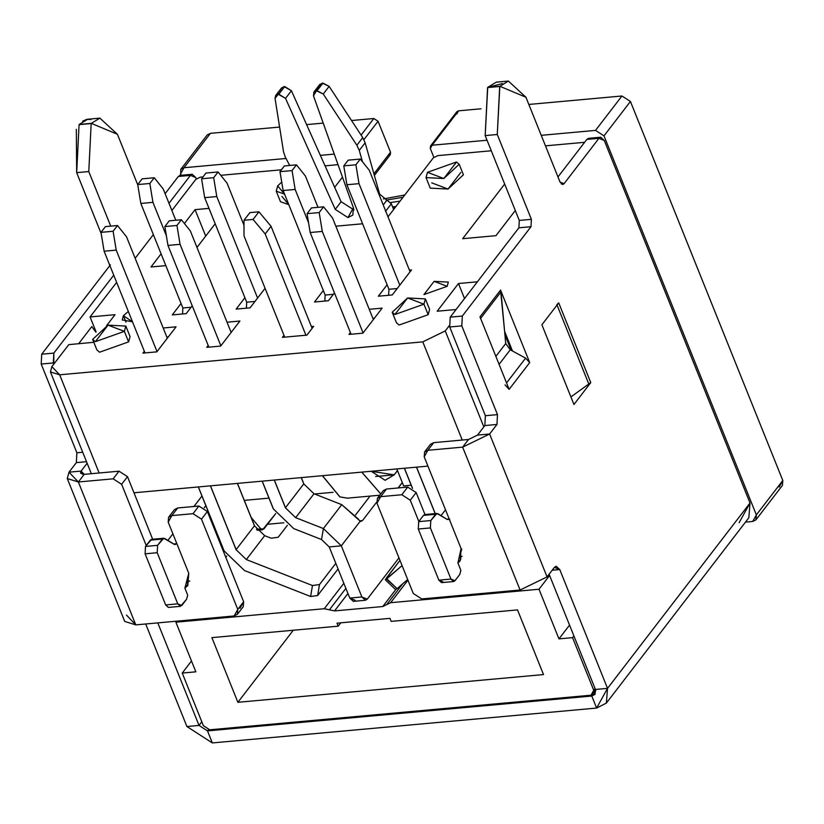 <?xml version="1.0" encoding="UTF-8"?>
<svg xmlns="http://www.w3.org/2000/svg" width="824" height="824" viewBox="0 0 824 824"><rect width="100%" height="100%" fill="white"/><g stroke="black" fill="none" stroke-linecap="round" stroke-linejoin="round"><path stroke-width="1.24" d="M207.493 730.898L199.027 725.429L186.914 726.531L212.335 742.929L207.493 730.898L208.802 729.199L207.493 730.898L212.335 742.929L186.914 726.531L199.027 725.429L207.493 730.898L591.786 696.033L207.493 730.898M201.818 721.793L199.027 725.429L157.796 622.882L199.027 725.429L201.818 721.793M145.694 623.984L186.914 726.531L145.694 623.984M82.719 452.252L76.869 452.778L76.354 462.625L86.52 461.697L76.354 462.625L69.01 472.173L81.112 471.081L87.138 463.243L81.112 471.081L82.421 474.315L81.112 471.081L80.536 473.192L84.223 474.346L81.112 471.081L69.01 472.173L76.354 462.625L76.869 452.778L82.719 452.252M212.335 742.929L596.628 708.063L591.786 696.033L595.041 694.375L595.422 689.461L591.786 696.033L596.628 708.063L607.525 688.37L606.371 703.088L596.628 708.063L212.335 742.929M606.371 703.088L748.861 517.719L750.005 503.001L607.525 688.37L595.422 689.461L607.525 688.37L559.764 569.549L552.193 570.229L559.764 569.549L556.179 566.243L554.408 567.355L547.064 576.903L554.408 567.355L559.764 569.549L607.525 688.37L750.005 503.001L604.291 140.513L598.935 138.319L586.832 139.421L557.982 176.954L586.832 139.421L598.935 138.319L600.706 137.217L604.291 140.513L750.005 503.001L739.107 522.694M595.804 690.8L591.786 696.033L595.804 690.8M549.103 574.246L595.422 689.461L549.103 574.246M508.367 81.071L496.264 82.173L487.726 87.385L499.828 86.283L525.928 97.232L560.032 182.063L525.928 97.232L508.367 81.071L499.684 86.479L487.581 87.571L499.684 86.479L497.284 134.497L531.387 219.328L530.996 226.703L462.326 316.045L461.811 325.882L497.48 414.627L496.965 424.463L489.621 434.011L477.518 435.113L468.526 439.48L477.518 435.113L484.862 425.555L477.518 435.113L489.621 434.011L496.965 424.463L484.862 425.555L485.377 415.718L484.862 425.555L496.965 424.463L497.48 414.627L485.377 415.718L497.48 414.627L461.811 325.882L449.708 326.984L485.377 415.718L449.708 326.984L461.811 325.882L462.326 316.045L530.996 226.703L518.893 227.805L450.223 317.137L462.326 316.045L450.223 317.137L449.708 326.984L450.223 317.137L518.893 227.805L530.996 226.703L531.387 219.328L497.284 134.497L485.182 135.589L519.285 220.42L531.387 219.328L519.285 220.42L518.893 227.805L519.285 220.42L485.182 135.589L497.284 134.497L499.828 86.283L487.726 87.385L485.182 135.589L487.581 87.581M541.893 324.769L573.947 404.491L590.767 382.604L570.898 396.921L590.767 382.604L558.724 302.882L556.859 304.581L588.913 384.303L556.859 304.581L558.724 302.882L541.893 324.769L558.724 302.882L590.767 382.604L573.947 404.491L541.893 324.769M117.42 134.291L137.783 184.937L117.42 134.291L91.33 123.353L99.869 118.131L117.42 134.291M99.869 118.131L87.756 119.233L79.228 124.445L91.33 123.353M91.176 123.538L79.073 124.64L76.673 172.649L88.786 171.557L91.176 123.538L88.786 171.557L76.673 172.649L101.228 233.728L76.673 172.649L76.323 129.337M110.725 226.137L88.786 171.557L110.725 226.137M91.814 326.582L78.62 343.752L91.814 326.582L95.872 332.175L91.814 326.582M480.433 318.641L501.002 291.881L500.559 290.099L479.99 316.859L509.129 389.35L505.04 384.89L509.129 389.35L529.698 362.591L525.599 358.141L506.554 382.923L525.599 358.141L529.698 362.591L500.559 290.099L504.607 331.382L512.497 351.014L525.599 358.141L510.262 349.798L512.497 351.014L504.607 331.382L505.72 343.557L510.262 349.798L499.076 364.342L510.262 349.798L505.72 343.557L501.002 291.881L480.433 318.641M495.873 356.359L505.72 343.557L495.873 356.359M53.787 364.146L53.303 362.941L41.2 364.043L76.869 452.778L41.2 364.043L53.303 362.941L53.828 353.105L113.733 275.154L53.828 353.105L41.715 354.207L53.828 353.105L53.787 364.146M168.982 203.291L190.426 175.378L178.324 176.48L165.109 193.671L178.324 176.48L190.426 175.378L192.208 174.276L195.782 177.572L190.426 175.378L168.982 203.291M110.385 264.864L41.715 354.207L41.2 364.043L41.715 354.207L110.385 264.864M564.049 183.711L598.935 138.319L564.049 183.711L561.257 183.958L564.049 183.711L560.032 182.063L562.72 184.535L564.049 183.711M600.706 137.217L588.604 138.319L586.832 139.421L590.551 139.081M192.208 174.276L180.095 175.378L178.324 176.48L182.042 176.14M82.596 121.19L86.705 119.387M86.788 119.367L91.021 119.48M196.297 178.859L195.782 177.572L196.297 178.859M489.621 434.011L547.064 576.903L489.621 434.011L462.645 447.133L520.088 590.015L547.064 576.903L520.088 590.015L421.744 598.945L413.277 593.476L377.001 503.227L377.382 498.324L380.626 496.666L401.813 494.74L410.28 500.209L418.829 521.458L410.28 500.209L416.161 492.567L424.988 514.537L416.161 492.567L410.28 500.209L401.813 494.74L407.684 487.097L416.161 492.567L407.684 487.097L401.813 494.74L380.626 496.666L386.507 489.013L407.684 487.097L386.507 489.013L380.626 496.666L377.001 503.227L413.277 593.476L421.744 598.945L520.088 590.015L462.645 447.133L489.621 434.011M500.559 290.099L529.698 362.591L509.129 389.35L479.99 316.859L500.559 290.099M487.726 87.385L502.496 83.564M67.269 478.528L124.712 621.42L135.795 624.88L78.352 481.988L67.269 478.528L69.01 472.173L78.352 481.988L84.223 474.346L119.027 471.194L127.493 476.663L152.656 539.246L127.493 476.663L119.027 471.194L84.223 474.346L78.352 481.988L113.156 478.837L119.027 471.194L113.156 478.837L121.622 484.306L127.493 476.663L121.622 484.306L146.219 545.488L121.622 484.306L113.156 478.837L78.352 481.988L135.795 624.88L126.453 615.064M173.699 513.187L177.716 507.955L198.893 506.039L207.37 511.508L243.647 601.747L240.011 608.318M234.14 615.961L135.795 624.88L234.14 615.961L237.775 609.399L243.647 601.747L207.37 511.508L198.893 506.039L177.716 507.955L174.461 509.623L168.59 517.266L171.835 515.608L177.716 507.955L171.835 515.608L193.022 513.682L198.893 506.039L193.022 513.682L201.489 519.151L207.37 511.508L201.489 519.151L237.775 609.399L237.384 614.302L234.14 615.961M237.384 614.302L243.265 606.66L243.647 601.747L237.775 609.399L201.489 519.151L193.022 513.682L171.835 515.608L168.209 522.169L188.768 573.308L168.209 522.169L168.59 517.266M468.526 439.48L462.645 447.133L468.526 439.48L433.723 442.642L468.526 439.48M460.729 556.808L462.099 556.293L460.729 556.808M429.706 447.865L433.723 442.642L427.852 450.285L462.645 447.133L427.852 450.285L433.723 442.642L430.478 444.301L424.597 451.943L427.852 450.285L424.216 456.857L424.597 451.943M382.491 494.246L386.507 489.013L383.253 490.682L377.382 498.324M461.1 548.599L424.216 456.857L461.1 548.599L457.907 562.977L460.863 570.332L457.907 562.977L460.142 560.866L461.1 548.599M595.422 689.472L591.014 695.209L209.739 729.807L591.014 695.209L595.422 689.472M188.768 573.308L184.875 588.13L187.676 595.113L184.875 588.13L187.8 585.576L188.768 573.308M189.767 581.002L187.553 581.754M187.573 584.628L184.875 588.13L187.573 584.628L187.522 577.748L188.83 573.473L187.522 577.748L187.573 584.628M460.75 559.29L457.907 562.977L460.75 559.29L460.709 552.966L461.749 549.041L460.709 552.966L460.75 559.29M334.266 154.098L320.351 155.365L334.266 154.098M206.412 138.566L210.429 133.333L279.594 127.061L210.429 133.333L183.989 167.736L286.031 158.476L183.989 167.736L180.353 174.297L180.765 175.316L180.744 169.394L183.989 167.736L210.429 133.333L207.185 134.992L180.744 169.394M200.325 177.16L203.003 176.923L200.325 177.16L195.834 179.354L200.325 177.16M220.77 175.306L281.375 169.806L220.77 175.306M325.047 165.851L338.036 164.666L325.047 165.851M745.473 522.117L752.724 521.458L756.36 514.897L603.992 135.867L595.515 130.398L541.244 135.321L595.515 130.398L603.992 135.867L756.36 514.897L755.979 519.8L752.724 521.458L745.473 522.117M487.046 140.234L432.116 145.22L430.303 148.505L433.836 157.302L430.303 148.505L430.488 146.054L432.116 145.22L487.046 140.234M437.863 155.612L491.279 150.771L437.863 155.612L433.373 157.796L388.001 216.825L433.373 157.796L437.863 155.612M545.478 145.848L584.618 142.305L545.478 145.848M593.733 690.285L591.014 695.209L593.733 690.285L572.577 637.642L558.96 638.878L538.999 589.242L390.627 602.704L382.758 606.536L334.554 610.914L324.265 608.73L175.893 622.192L195.844 671.828L182.228 673.064L203.384 725.707L209.739 729.807L203.384 725.707L182.228 673.064L191.487 661.003L182.228 673.064L195.844 671.828L175.893 622.192L176.666 621.172L175.893 622.192L324.265 608.73L334.554 610.914L382.758 606.536L390.627 602.704L538.999 589.242L558.96 638.878L569.549 625.097L558.96 638.878L572.577 637.642L573.895 635.922L572.577 637.642L593.733 690.285L595.062 688.565L593.733 690.285M237.889 702.306L211.892 637.632L338.221 626.168L337.016 623.16L389.968 618.361L391.184 621.368L517.513 609.904L543.51 674.578L237.889 702.306L293.282 630.247L237.889 702.306L543.51 674.578L517.513 609.904L391.184 621.368L389.968 618.361L337.016 623.16L338.221 626.168L211.892 637.632L237.889 702.306M225.776 557.292L226.724 556.056L225.776 557.292M353.651 208.441L352.487 209.955L353.651 208.441M205.701 236.086L195.072 209.636L184.401 223.52L195.072 209.636L208.997 208.379L195.072 209.636L205.701 236.086M161.092 253.844L150.998 266.966L161.092 253.844M90.074 316.941L115.03 314.675L106.564 325.696L115.03 314.675L90.074 316.941L116.637 282.375L90.074 316.941L96.109 331.959L90.074 316.941M93.812 342.279L68.773 344.648L51.881 366.628L59.668 374.807L422.784 341.867L445.248 330.939L449.276 325.696L445.248 330.939L422.784 341.867L59.668 374.807L50.429 371.923L51.881 366.628L68.773 344.648L93.812 342.279M456.084 309.515L437.183 311.225L458.484 283.518L477.384 281.798L458.484 283.518L437.183 311.225L456.084 309.515M362.591 223.778L335.842 226.198L362.591 223.778M334.668 187.326L342.485 177.15L334.668 187.326M195.834 179.354L171.876 210.511L195.834 179.354M153.357 234.603L135.157 258.283L153.357 234.603M123.404 315.695L128.338 311.482L123.404 315.695L122.24 319.928L132.489 321.803L123.404 315.695L126.01 322.184L123.404 315.695M276.246 191.189L277.698 185.894L284.568 194.145L276.246 191.189L280.479 201.715L288.802 204.671L281.932 196.421M460.771 172.504L448.05 189.057L431.714 182.835M362.89 333.164L348.974 334.431L350.396 332.577L348.974 334.431L362.89 333.164L382.14 308.135L362.89 333.164M369.245 309.299L382.14 308.135L369.245 309.299M265.081 288.297L250.053 307.846L236.127 309.113L244.903 297.701L236.127 309.113L250.053 307.846L265.081 288.297M314.5 301.996L323.317 290.532L314.5 301.996L328.426 300.739L314.5 301.996M334.451 292.901L328.426 300.739L334.451 292.901M411.516 269.912L392.276 294.951L378.35 296.207L387.126 284.795L378.35 296.207L392.276 294.951L411.516 269.912L409.425 270.107L411.516 269.912M172.288 314.902L181.053 303.489L172.288 314.902L186.203 313.645L172.288 314.902M192.229 305.797L186.203 313.645L192.229 305.797M163.183 327.993L176.068 326.829L156.828 351.858L142.902 353.125L144.334 351.271L142.902 353.125L156.828 351.858L176.068 326.829L163.183 327.993M515.299 210.511L495.955 235.674L462.676 238.692L504.669 184.061L462.676 238.692L495.955 235.674L515.299 210.511M215.177 223.757L196.977 247.447L215.177 223.757M165.83 265.627L150.998 266.966L165.83 265.627M311.4 326.551L313.666 326.345L306.909 335.131L282.405 337.356L283.971 335.306L282.405 337.356L306.909 335.131L313.666 326.345L311.4 326.551M424.906 306.6L428.171 314.706L399.115 325.047M125.341 333.782L128.595 341.888L99.55 352.219M447.174 286.319L423.938 294.59L434.114 281.344L447.174 286.319L448.338 282.086L434.114 281.344L423.938 294.59L447.174 286.319M206.752 347.337L208.184 345.472L206.752 347.337L220.678 346.07L206.752 347.337M227.033 322.205L239.918 321.03L220.678 346.07L239.918 321.03L227.033 322.205M374.364 175.43L390.329 154.665L390.514 152.213L373.911 173.823L390.514 152.213L378.062 121.241L363.92 139.647L378.062 121.241L373.828 118.512L361.087 135.085L373.828 118.512L351.549 120.531L373.828 118.512L378.062 121.241L390.514 152.213L389.422 155.334M323.214 123.106L306.59 124.609L323.214 123.106M549.598 575.471L538.999 589.242L549.598 575.471M755.979 519.8L782.419 485.408L782.8 480.495L756.36 514.897L782.8 480.495L630.432 101.465L603.992 135.867L630.432 101.465L621.955 95.996L595.515 130.398L621.955 95.996L528.833 104.452L621.955 95.996L630.432 101.465L782.8 480.495L779.164 487.066M456.743 114.103L458.556 110.828L481.041 108.789L458.556 110.828L432.116 145.22L458.556 110.828L456.929 111.652L430.488 146.054M407.932 580.189L390.627 602.704L407.932 580.189M402.709 583.783L386.693 604.62L402.709 583.783M395.757 589.624L382.758 606.536L395.757 589.624M347.944 593.496L334.554 610.914L347.944 593.496M345.884 588.388L329.415 609.822L345.884 588.388M343.835 583.279L324.265 608.73L343.835 583.279M340.796 622.82L338.221 626.168L340.796 622.82M283.827 522.787L267.512 524.26L283.827 522.787M99.138 472.997L59.668 374.807L99.138 472.997M133.982 492.783L427.944 466.116L133.982 492.783M462.254 440.057L422.784 341.867L462.254 440.057M483.832 426.894L445.248 330.939L483.832 426.894M504.896 334.626L511.21 350.313L504.896 334.626M464.52 298.546L458.484 283.518L464.52 298.546M277.698 185.894L281.726 182.083L277.698 185.894M426.029 177.603L430.262 188.13L448.05 189.057L463.428 174.801L459.195 164.275L443.817 178.52L426.029 177.603L427.481 172.309L456.537 161.978L459.195 164.275M372.881 318.322L374.405 318.188L372.881 318.322M166.808 337.016L168.343 336.882L166.808 337.016M392.224 312.224L396.457 322.751L399.115 325.047L428.171 314.706L429.623 309.422L425.39 298.885L423.938 304.18L394.881 314.521L392.224 312.224L407.602 297.969L425.39 298.885M428.171 314.706L423.938 304.18L428.171 314.706M92.659 339.395L96.892 349.932L99.55 352.219L128.595 341.888L130.048 336.594L125.825 326.067L124.373 331.361L95.316 341.692L92.659 339.395L108.037 325.14L125.825 326.067M128.595 341.888L124.373 331.361L128.595 341.888M333.092 492.309L314.572 493.988L333.092 492.309M268.984 498.129L244.295 500.364L268.984 498.129M411.207 485.223L403.636 485.913L396.818 468.938L403.636 485.913L411.207 485.223M427.481 172.309L443.817 178.52L456.537 161.978L427.481 172.309M423.938 304.18L407.602 297.969L394.881 314.521L423.938 304.18M124.373 331.361L108.037 325.14L95.316 341.692L124.373 331.361M217.361 536.362L217.897 535.662L217.361 536.362M251.207 517.544L260.837 528.864L263.927 528.926L275.7 513.61L262.599 529.76L260.837 528.864L251.207 517.544M205.835 505.648L204.27 507.677L205.835 505.648M176.769 543.459L174.142 544.293L164.821 538.515L162.421 539.061L157.6 545.334L157.209 552.708L177.768 603.848L181.785 605.496L186.605 599.223L187.645 595.299L186.605 599.223L180.456 606.32L177.768 603.848L157.209 552.708L157.6 545.334L163.729 538.237L174.142 544.293L175.213 544.571L176.769 543.459M168.446 607.412L165.665 604.95L145.106 553.81L145.498 546.425L151.647 539.339L150.318 540.163L162.421 539.061L150.318 540.163L145.498 546.425L157.6 545.334L145.498 546.425L145.106 553.81L157.209 552.708L145.106 553.81L165.665 604.95L177.768 603.848L165.665 604.95L168.353 607.422L180.456 606.32M151.657 539.329L152.718 539.617M167.859 540.4L172.896 533.839L167.859 540.4M193.918 506.492L201.962 496.027L193.918 506.492M173.679 544.005L176.542 543.747L173.679 544.005M256.388 529.266L260.837 528.864L256.388 529.266M449.729 518.966L447.329 519.511L437.997 513.733L435.597 514.279L430.787 520.552L430.396 527.926L450.955 579.066L454.972 580.714L459.792 574.441L460.832 570.517L459.792 574.441L454.972 580.714L453.643 581.538L450.955 579.066L430.396 527.926L430.787 520.552L436.936 513.455L447.329 519.511L449.348 519.367M442.869 581.806L438.852 580.168L418.293 529.029L418.685 521.644L423.495 515.381L424.844 514.547L423.495 515.381L435.597 514.279L423.495 515.381L418.685 521.644L430.787 520.552L418.685 521.644L418.293 529.029L430.396 527.926L418.293 529.029L438.852 580.168L450.955 579.066L438.852 580.168L441.54 582.64L453.643 581.538M441.036 515.618L445.506 509.809L441.036 515.618M400.042 201.149L390.586 202.508L400.052 201.149M392.584 206.896L395.932 206.494L392.584 206.896M403.039 197.255L386.178 200.139M446.866 519.223L449.204 519.007L446.866 519.223M355.134 600.263L349.778 598.069L329.219 546.93L349.778 598.069L353.362 601.365L365.465 600.263L361.88 596.967L367.236 599.161L398.971 557.879L367.236 599.161L365.465 600.263M355.566 514.928L370.048 496.099L355.566 514.928M358.255 518.955L341.764 504.669L314.016 493.772L341.764 504.669L323.399 528.555L341.764 504.669L360.243 521.211L362.488 520.583L376.661 502.135L362.488 520.583L360.243 521.211L341.321 545.828L361.88 596.967L349.778 598.069L361.88 596.967L341.321 545.828L329.219 546.93L321.535 539.524L329.219 546.93L341.321 545.828L360.243 521.211L361.159 521.407M385.313 579.777L395.561 589.644L397.075 588.655L386.837 578.778L402.071 565.614L385.313 579.777L399.97 560.371L386.013 578.53L397.075 588.655L407.664 579.509L397.075 588.655L396.251 588.398M338.077 568.951L317.642 595.525L310.607 596.494L244.46 570.527L310.607 596.494L317.642 595.525L338.077 568.951M287.36 525.331L278.203 537.248L271.158 538.216L264.679 535.662L246.325 559.558L312.471 585.524L319.506 584.556L335.821 563.338L319.506 584.556L317.642 595.525L319.506 584.556L312.471 585.524L310.607 596.494L312.471 585.524L246.325 559.558L236.076 549.68L246.325 559.558L264.679 535.662L271.158 538.216L278.203 537.248L287.36 525.331M402.318 482.617L398.167 487.963M371.222 471.256L385.138 480.289L394.212 474.84L375.589 476.519L394.171 474.84M394.212 474.84L397.477 470.586M392.739 207.287L395.582 206.958M404.78 194.989L383.397 198.955M358.368 518.945L359.285 520.428M362.488 520.583L359.697 520.83L362.488 520.583M323.399 528.555L341.321 545.828L323.399 528.555L321.535 539.524L293.787 528.627L321.535 539.524L323.399 528.555L295.651 517.657L323.399 528.555M435.237 513.61L416.553 467.146M404.45 468.248L412.556 488.395M236.158 549.67L210.481 485.841M198.378 486.943L224.056 550.772M223.974 550.782L244.46 570.527L223.974 550.782L198.316 486.943M254.441 525.794L264.679 535.662L254.441 525.794L236.076 549.68L254.441 525.794L237.394 483.4M237.456 483.4L254.523 525.784M361.715 472.121L380.76 493.926M398.074 487.973L402.287 482.545M397.456 470.514L394.13 474.84L371.14 471.266M380.781 493.906L361.798 472.111M322.462 475.685L339.941 496.903L347.368 498.149L339.859 496.913L322.38 475.695M314.016 493.772L295.651 517.657L285.413 507.79L295.651 517.657L314.016 493.772L303.778 483.904L314.016 493.772M175.79 220.235L163.224 188.964L154.232 177.747L149.834 183.484L152.934 202.344L166.366 235.736L152.934 202.344L149.834 183.484L154.232 177.747L163.224 188.964L175.79 220.235M191.137 307.228L182.856 307.98L182.537 313.975L182.856 307.98L140.832 203.446L137.721 184.576L142.13 178.849L154.232 177.747L142.13 178.849L137.721 184.576L149.834 183.484L137.721 184.576L140.832 203.446L152.934 202.344L140.832 203.446L182.856 307.98L191.137 307.228M410.084 271.766L369.286 170.269L360.304 159.053L355.896 164.79L359.007 183.649L399.805 285.145L359.007 183.649L355.896 164.79L360.304 159.053L369.286 170.269L410.084 271.766M397.199 288.534L388.928 289.286L388.609 295.28L388.928 289.286L346.904 184.751L343.793 165.882L348.202 160.155L360.304 159.053L348.202 160.155L343.793 165.882L355.896 164.79L343.793 165.882L346.904 184.751L359.007 183.649L346.904 184.751L388.928 289.286L397.199 288.534M318.012 207.329L305.436 176.068L296.455 164.841L292.046 170.578L295.157 189.438L308.578 222.84L295.157 189.438L292.046 170.578L296.455 164.841L305.436 176.068L318.012 207.329M279.975 171.67L283.116 190.529L325.14 295.064L333.359 294.322L325.14 295.064L324.821 301.069L325.14 295.064L283.116 190.529L280.016 171.67L284.414 165.933M412.453 488.333L404.378 468.248M351.065 334.235L310.174 232.523L307.074 213.663L311.472 207.926L307.074 213.663L310.174 232.523L351.065 334.235M373.365 319.547L332.566 218.051L323.585 206.824L319.176 212.561L322.287 231.42L363.085 332.917L322.287 231.42L310.174 232.523L322.287 231.42L319.176 212.561L307.074 213.663L319.176 212.561L323.585 206.824L311.472 207.926L323.585 206.824L332.566 218.051L373.365 319.547M416.481 467.157L435.165 513.61M246.386 308.176L246.706 302.181L254.987 301.429L246.706 302.181L246.407 308.176M246.706 302.181L204.682 197.647L201.571 178.787L205.979 173.05L201.571 178.787L204.682 197.647L246.706 302.181M243.997 225.292L227.064 183.175L218.082 171.958L213.673 177.685L216.784 196.555L257.582 298.051L216.784 196.555L204.682 197.647L216.784 196.555L213.673 177.685L201.571 178.787L213.673 177.685L218.082 171.958L205.979 173.05L218.082 171.958L227.064 183.175L243.997 225.292M167.303 338.242L126.494 236.745L117.513 225.518L113.104 231.256L116.215 250.115L157.013 351.611L116.215 250.115L113.104 231.256L117.513 225.518L126.494 236.745L167.303 338.242M210.419 485.851L236.076 549.68M145.003 352.929L104.112 251.217L101.002 232.358L105.41 226.621L117.513 225.518L105.41 226.621L101.002 232.358L113.104 231.256L101.002 232.358L104.112 251.217L116.215 250.115L104.112 251.217L145.003 352.929M249.878 212.623L258.952 211.799L271.055 226.291L312.121 328.354L271.055 226.291L258.952 211.799L249.878 212.623L243.997 220.266L243.997 235.86L284.713 337.15L243.997 235.86L243.997 220.266L249.878 212.623M305.931 335.224L265.184 233.934L253.081 219.442L243.997 220.266L253.081 219.442L258.952 211.799L253.081 219.442L265.184 233.934L271.055 226.291L265.184 233.934L305.931 335.224M280.912 90.733L284.723 86.551L291.418 90.722L341.115 201.736L354.001 209.914L341.115 201.736L291.418 90.722L284.136 86.613L281.53 87.941L275.659 95.584L278.255 94.255L275.031 98.375L283.549 151.894L285.331 157.137L289.698 165.459L285.331 157.137L283.549 151.894L275.031 98.375L275.659 95.584M319.135 87.323L322.349 83.142L329.137 86.355L362.735 137.598L365.145 142.789L379.648 194.145L391.338 203.786L393.635 209.492L391.338 203.786L379.648 194.145L365.145 142.789L362.735 137.598L329.137 86.355L322.946 83.09L319.743 84.47L313.872 92.113L316.468 90.784L313.481 95.831L353.393 207.73L347.944 217.577L335.234 209.378L285.537 98.365L278.255 94.255L284.723 86.551L278.852 94.194L285.537 98.365L291.418 90.722L285.537 98.365L335.234 209.378L341.115 201.736L335.234 209.378L347.944 217.577L352.816 215.085L353.393 207.73L313.481 95.831L313.872 92.113M285.495 507.78L274.341 480.052M262.228 481.144L273.393 508.882M273.311 508.882L293.787 528.627L273.311 508.882L262.166 481.154M301.327 477.601L303.85 483.894M303.778 483.904L285.413 507.79L303.778 483.904L301.244 477.611M284.352 165.943L296.455 164.841L284.352 165.943L279.944 171.68L292.046 170.578L279.944 171.68M283.116 190.529L295.157 189.438L283.116 190.529M362.467 161.751L359.264 150.432L356.864 145.251L323.266 93.998L316.468 90.784L322.349 83.142L316.468 90.784L322.946 83.09L317.065 90.733L323.266 93.998L329.137 86.355L323.266 93.998L356.864 145.251L362.735 137.598L356.864 145.251L359.264 150.432L365.145 142.789L359.264 150.432L362.467 161.751M379.143 194.794L379.648 194.145L379.143 194.794M383.232 204.949L386.827 200.263L383.232 204.949M385.467 211.428L391.338 203.786L385.467 211.428M231.142 332.443L190.344 230.947L181.362 219.73L176.954 225.467L180.065 244.326L220.863 345.822L180.065 244.326L176.954 225.467L181.362 219.73L190.344 230.947L231.142 332.443M274.268 480.052L285.413 507.79M208.853 347.141L167.962 245.428L164.852 226.559L169.26 220.832L181.362 219.73L169.26 220.832L164.852 226.559L176.954 225.467L164.852 226.559L167.962 245.428L180.065 244.326L167.962 245.428L208.853 347.141M50.429 371.923L91.34 473.707M151.647 539.339L163.749 538.237M257.16 530.254L262.599 529.76M424.824 514.547L436.936 513.455M379.771 495.214L347.337 498.159"/></g></svg>
